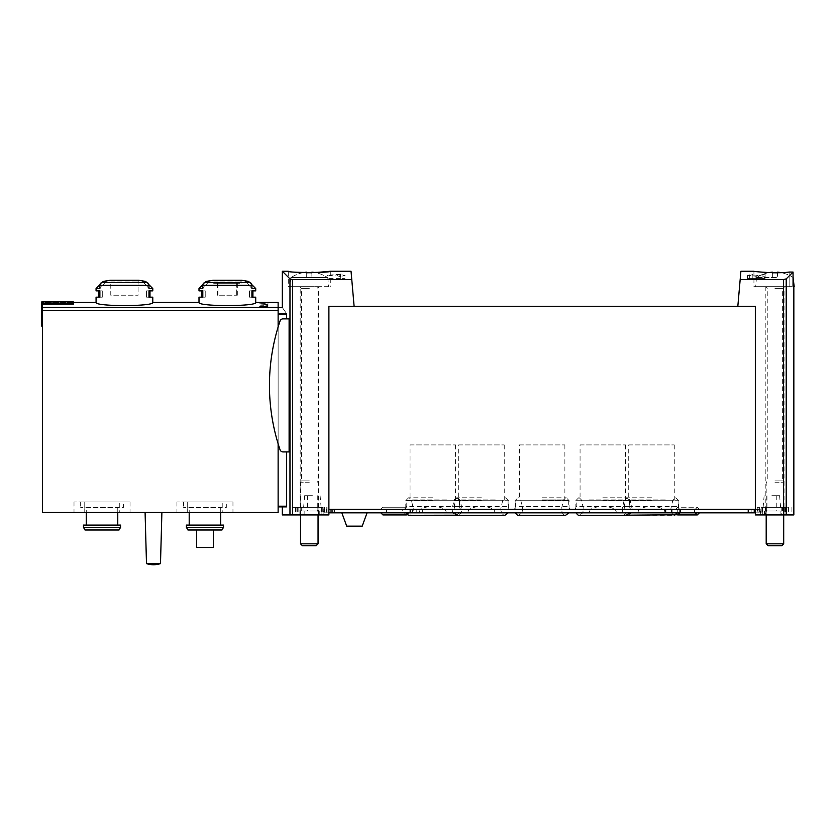<?xml version="1.0" encoding="UTF-8"?>
<svg xmlns="http://www.w3.org/2000/svg" width="836" height="836" viewBox="0 0 836 836"><rect width="100%" height="100%" fill="white"/><g stroke="black" fill="none" stroke-linecap="round" stroke-linejoin="round"><path stroke-width="0.63" stroke-dasharray="4.18 3.13" d="M789.153 272.055C776.843 273.832 753.017 271.522 753.936 271.261C753.017 271.512 776.801 273.832 789.153 272.055L789.153 286.664L753.936 286.664L793.05 286.664L789.153 286.664L789.153 272.055M740.895 271.261L740.173 279.537L783.551 279.537L786.216 278.89L793.05 272.066L793.05 286.664L755.692 286.664L794.2 286.664M756.716 276.288L747.499 275.368L752.828 274.198L752.828 278.607L747.499 278.607L762.934 278.607L762.934 274.689L756.716 276.288L756.716 278.607M752.828 274.657L749.704 275.368L755.107 275.89L765.139 274.198L765.139 276.737L762.934 276.737M303.426 272.599A33.106 33.106 0 0 0 291.032 277.562A33.106 33.106 0 0 1 306.697 272.17L306.697 273.142A32.134 32.134 0 0 1 311.88 273.142L311.88 272.17A33.106 33.106 0 0 1 327.545 277.562A33.106 33.106 0 0 0 315.151 272.599C299.57 272.494 290.615 272.045 288.284 271.261L288.284 286.664L330.293 286.664L288.284 286.664M354.109 306.269L328.893 306.269L354.109 306.269L351.036 271.261M351.768 279.537L292.621 279.537L292.621 514.934L282.328 514.934M288.284 277.207L289.967 278.89L292.621 279.537M340.471 274.051L327.357 275.368L327.357 275.974L339.855 274.605L339.855 275.368L337.65 275.368L337.65 275.911L342.06 276.956L342.06 275.911L344.996 275.911L344.996 275.368L342.06 275.368L342.06 274.051L340.471 274.051L340.471 278.607L344.996 278.607L327.357 278.607L340.471 278.607M261.072 303.802L267.98 303.478L267.98 304.367L259.568 303.802L263.298 303.552L261.072 303.802L261.072 306.624L267.98 306.624L261.072 306.624M255.722 302.423C257.425 306.624 197.327 306.634 198.999 302.423M152.789 302.423C154.493 306.624 94.384 306.634 96.067 302.423M278.127 313.385L286.424 313.385C281.011 305.621 281.011 305.621 286.424 313.385L286.654 318.871L289.11 318.871L289.11 451.921L283.038 451.921A3.156 3.156 0 0 1 280.06 449.778A200.619 200.619 0 0 1 278.127 443.78L278.127 302.423M286.654 451.921L283.038 451.921L289.11 451.921L286.654 451.921L286.654 506.188L278.127 506.188L278.127 506.888L278.127 307.533L278.127 512.489L42.5 512.489L42.5 304.2L42.5 326.228L42.5 304.2L73.307 304.2L73.307 302.548L42.5 302.423L42.5 326.228L42.5 302.548L73.307 302.548L73.307 304.2L73.307 303.489L41.8 303.489L41.8 301.848L41.8 326.228L41.8 303.489M265.817 304.659L259.568 305.318L265.524 304.941L264.479 305.579L266.579 306.06L267.98 305.579L266.579 305.318L266.579 304.659L265.817 304.659L265.817 306.624L267.98 306.624L259.568 306.624L265.817 306.624M793.845 514.934L755.336 514.934L755.336 306.269L755.336 509.333L755.336 306.269L737.833 306.269L740.173 279.537M737.833 306.269L328.893 306.269L328.893 514.934L292.621 514.934M328.893 306.269L328.893 509.333L328.893 306.269M278.127 506.188L278.127 443.78A200.619 200.619 0 0 1 280.06 321.014A3.156 3.156 0 0 1 283.038 318.871L286.654 318.871M280.06 449.778A200.619 200.619 0 0 1 280.06 321.014A3.156 3.156 0 0 1 283.038 318.871A3.156 3.156 0 0 0 280.06 321.014A200.619 200.619 0 0 0 280.06 449.778A3.156 3.156 0 0 0 283.038 451.921A3.156 3.156 0 0 1 280.06 449.778M282.328 506.888L286.476 506.888L282.328 506.888L286.476 506.888L286.654 506.188M96.067 297.167L99.871 297.167L99.871 290.865L96.067 290.865M96.067 288.556L99.871 288.556L99.871 285.358A2.801 2.424 90 0 1 101.689 282.641A105.033 90.967 90 0 1 105.984 281.492L99.871 288.556L105.984 281.492L103.131 281.492M146.76 282.526L148.912 284.679A2.801 2.424 -90 0 1 148.986 285.358L148.986 288.556L152.789 288.556M152.789 290.865L148.986 290.865L148.986 297.167L152.789 297.167M101.689 282.641L147.167 282.641A105.033 90.967 -90 0 0 142.872 281.492L148.986 288.556L142.872 281.492L145.725 281.492M198.999 297.167L202.803 297.167L202.803 290.865L198.999 290.865M198.999 288.556L202.803 288.556L202.803 285.358A2.801 2.424 90 0 1 204.621 282.641A105.033 90.967 90 0 1 208.916 281.492L202.803 288.556L208.916 281.492L206.064 281.492M248.658 281.492L245.805 281.492L251.918 288.556L245.805 281.492A105.033 90.967 -90 0 1 250.1 282.641A2.801 2.424 -90 0 1 251.918 285.358L251.918 288.556L255.722 288.556M255.722 290.865L251.918 290.865L251.918 297.167L255.722 297.167M196.554 529.993L213.358 529.993L196.554 529.993L213.358 529.993L196.554 529.993L196.554 547.496L213.358 547.496L213.358 529.993L213.358 547.496L196.554 547.496L196.554 529.993L196.554 547.496L213.358 547.496L213.358 529.993M187.933 529.993L221.979 529.993M145.088 512.489L161.891 512.489L145.088 512.489M222.219 512.489L176.95 512.489L232.962 512.489L222.219 512.489L222.219 501.987L222.219 512.489M119.287 512.489L74.007 512.489L130.029 512.489L119.287 512.489L119.287 501.987L119.287 512.489M187.692 501.987L187.692 512.489L187.692 501.987L176.95 501.987L232.962 501.987L187.692 501.987M226.316 501.987L183.596 501.987L226.316 501.987L226.316 507.588L183.596 507.588L226.316 507.588M84.76 501.987L84.76 512.489L84.76 501.987L74.007 501.987L130.029 501.987L84.76 501.987M123.373 501.987L80.664 501.987L123.373 501.987L123.373 507.588L80.664 507.588L123.373 507.588M183.596 501.987L183.596 507.588M189.197 507.588L220.714 507.588L189.197 507.588L189.197 512.489M189.197 525.092L220.714 525.092L189.197 525.092M186.397 525.092L223.515 525.092M186.397 527.338L223.515 527.338M80.664 501.987L80.664 507.588M86.265 507.588L117.771 507.588L86.265 507.588L86.265 512.489M86.265 525.092L117.771 525.092L86.265 525.092M83.464 525.092L120.572 525.092M83.464 527.338L120.572 527.338M85 529.993L119.036 529.993M153.49 564.739A22.144 22.144 0 0 1 146.488 563.61L160.491 563.61M213.702 283.3L241.019 283.3L213.702 283.3L213.702 281L212.908 280.311L241.813 280.311M236.703 283.3L218.018 283.3L236.703 283.3L236.703 295.202L237.34 295.202L236.703 295.202L236.703 283.3M218.018 283.3L217.381 283.3L218.018 283.3L218.018 295.202L236.703 295.202L218.018 295.202L218.018 283.3M138.88 280.311L109.976 280.311L110.77 281L138.086 281L110.77 281L110.77 295.202L138.086 295.202L110.77 295.202M202.803 290.865L205.228 290.865L201.8 290.865L205.228 290.865L205.228 297.167L201.8 297.167L205.228 297.167L205.228 290.865L202.803 290.865M251.918 297.167L249.494 297.167L252.921 297.167L249.494 297.167L249.494 290.865L252.921 290.865L249.494 290.865L249.494 297.167L251.918 297.167M218.018 295.202L217.381 295.202L218.018 295.202M99.871 290.865L102.295 290.865L98.867 290.865L102.295 290.865L102.295 297.167L98.867 297.167L102.295 297.167L102.295 290.865L99.871 290.865M148.986 297.167L146.561 297.167L149.989 297.167L146.561 297.167L146.561 290.865L149.989 290.865L146.561 290.865L146.561 297.167L148.986 297.167M73.307 303.489L73.307 301.848L73.307 302.548L73.307 301.848L41.8 301.848L41.8 326.228L42.5 326.228M278.127 327.012L278.127 443.78M318.391 514.934L300.187 514.934L318.391 514.934L318.391 286.664L300.187 286.664L300.187 514.934M514.485 509.333L569.744 509.333L514.485 509.333L515.509 506.532L568.72 506.532L515.509 506.532L515.509 500.231L568.72 500.231L515.509 500.231M575.199 509.333L630.459 509.333L575.199 509.333L576.213 506.532L629.435 506.532L576.213 506.532L576.213 500.231L629.435 500.231L576.213 500.231M453.844 509.333L509.103 509.333L453.844 509.333L454.868 506.532L508.089 506.532L454.868 506.532L454.868 500.231L508.089 500.231L454.868 500.231M623.865 509.333L679.125 509.333L623.865 509.333L624.879 506.532L678.1 506.532L624.879 506.532L624.879 500.231L678.1 500.231L624.879 500.231M405.178 509.333L460.437 509.333L405.178 509.333L406.202 506.532L459.424 506.532L406.202 506.532L406.202 500.231L459.424 500.231L406.202 500.231M755.336 509.333L328.893 509.333M793.845 286.664L793.05 286.664M784.043 514.934L765.839 514.934L784.043 514.934L784.043 286.664L765.839 286.664L784.043 286.664M300.187 286.664L318.391 286.664M410.048 444.919L455.568 444.919L410.048 444.919L410.048 500.231L455.568 500.231L410.048 500.231M628.735 444.919L674.255 444.919L628.735 444.919L628.735 500.231L674.255 500.231L628.735 500.231M458.724 444.919L504.233 444.919L458.724 444.919L458.724 500.231L504.233 500.231L458.724 500.231M580.069 444.919L625.579 444.919L580.069 444.919L580.069 500.231L625.579 500.231L580.069 500.231M519.355 444.919L564.875 444.919L519.355 444.919L519.355 500.231L564.875 500.231L519.355 500.231M262.807 303.458L262.807 306.624M263.298 303.552L263.298 306.624M267.98 303.478L267.98 304.367M266.579 304.659L266.579 305.318M342.06 274.051L342.06 275.368M344.996 275.368L344.996 275.911M342.06 275.911L342.06 276.956M339.855 276.956L339.855 275.911M337.65 275.911L337.65 275.368M339.855 275.368L339.855 274.605M327.357 275.974L327.357 275.368M752.828 274.198L752.828 278.607L749.704 278.607L765.139 278.607L762.934 278.607L762.934 274.689M762.118 274.198L762.118 278.607M765.139 274.198L765.139 276.737M769.036 272.609A33.106 33.106 0 0 0 756.695 277.562A33.106 33.106 0 0 1 772.349 272.17L772.349 273.142A32.134 32.134 0 0 1 777.532 273.142L777.532 272.17A33.106 33.106 0 0 1 793.197 277.562L793.406 277.562M793.05 277.458A33.106 33.106 0 0 0 780.866 272.609M777.532 272.703L777.532 273.142A32.134 32.134 0 0 0 772.349 273.142L772.349 272.693M756.695 277.562L777.532 277.562L756.695 277.562M774.941 286.664L784.398 286.664L774.941 286.664M774.941 480.909L782.642 480.909L774.941 480.909M774.941 482.727L783.698 482.727L774.941 482.727M766.194 543.818L783.698 543.818M768.127 545.751L781.764 545.751M777.532 272.17L777.532 277.562L777.532 272.17M772.349 273.142L772.349 277.562L772.349 273.142M291.032 277.562L327.754 277.562L291.032 277.562M311.88 272.693L311.88 273.142A32.134 32.134 0 0 0 306.697 273.142L306.697 272.703M309.289 286.664L290.029 286.664L309.289 286.664M309.289 480.909L301.587 480.909L309.289 480.909M309.289 482.727L300.532 482.727L309.289 482.727M300.532 543.818L318.046 543.818M302.465 545.751L316.112 545.751M311.88 272.17L311.88 277.562L311.88 272.17M306.697 273.142L306.697 277.562L306.697 273.142M757.552 509.333L335.905 509.333L335.905 512.834L760.938 512.834L757.552 512.834L757.552 509.333L753.936 509.333L753.936 512.834L757.552 512.834M758.033 509.333L758.033 512.834L753.936 512.834L753.936 509.333L760.07 509.333L335.905 509.333M432.745 509.333L405.784 509.333L432.745 509.333M542.115 509.333L569.076 509.333L542.115 509.333M651.495 509.333L624.534 509.333L651.495 509.333M481.411 509.333L493.836 509.333C485.549 505.341 477.262 505.341 468.975 509.333L481.411 509.333M602.829 509.333L615.254 509.333C606.967 505.341 598.68 505.341 590.394 509.333L602.829 509.333M394.644 509.333L408.48 509.333L394.644 509.333M687.485 509.333L699.387 509.333L687.485 509.333M602.829 512.928L623.05 512.928L602.829 512.928M616.665 512.834L615.254 509.333L590.394 509.333L588.983 512.834L616.665 512.834L588.983 512.834M481.411 512.928L461.19 512.928L481.411 512.928M495.246 512.834L493.836 509.333L468.975 509.333L467.564 512.834L495.246 512.834L467.564 512.834M663.93 509.333L639.059 509.333C647.346 505.341 655.633 505.341 663.93 509.333L665.331 512.834L637.649 512.834L639.059 509.333L663.93 509.333M651.495 512.928L631.274 512.928L651.495 512.928M445.17 509.333L420.309 509.333C428.596 505.341 436.883 505.341 445.17 509.333L446.581 512.834L418.899 512.834L420.309 509.333L445.17 509.333M432.745 512.928L412.524 512.928L432.745 512.928M760.07 509.333L760.07 512.834L755.336 512.834M760.938 509.333L760.938 512.834L760.938 509.333M322.163 514.725L292.307 514.725L327.075 514.725L322.038 514.725L322.163 507.379L292.307 507.379L299.873 507.379L299.873 514.725M324.159 509.333L324.159 512.834L330.293 512.834L326.688 512.834L326.688 509.333M326.197 509.333L326.197 512.834M322.163 507.379L299.873 507.379M328.893 512.834L323.292 512.834L323.292 509.333L323.292 512.834L326.688 512.834M318.924 514.725L295.421 514.725L318.924 514.725L318.924 507.379L323.156 507.379L295.421 507.379L318.924 507.379M312.371 507.379L303.614 507.379L312.371 507.379M303.008 511.015L323.887 511.015L303.008 511.015L303.008 514.725L300.855 514.725L323.887 514.725L303.008 514.725L303.008 507.379M330.293 509.333L330.293 512.834L330.293 509.333M330.011 509.333L330.011 512.834L324.159 512.834M751.136 509.333L751.136 512.834M330.011 512.834L335.905 512.834M602.829 512.834L576.014 512.834L602.829 512.834M481.411 512.834L454.596 512.834L481.411 512.834M542.115 512.834L568.929 512.834L542.115 512.834M687.485 512.834L699.387 512.834L687.485 512.834M394.644 512.834L408.48 512.834L394.644 512.834M354.454 512.834L367.056 512.834L354.454 512.834M758.033 512.834L760.07 512.834M432.745 512.834L405.93 512.834L432.745 512.834M651.495 512.834L624.68 512.834L651.495 512.834M784.158 514.725L757.155 514.725L791.922 514.725L784.043 514.725L784.158 507.379L757.155 507.379L761.951 507.379L761.951 514.725M784.158 507.379L761.951 507.379M765.306 514.725L788.808 514.725L765.306 514.725L765.306 507.379L761.084 507.379L788.808 507.379L765.306 507.379M771.858 507.379L780.615 507.379L771.858 507.379M781.221 511.015L760.342 511.015L781.221 511.015L781.221 514.725L783.384 514.725L760.342 514.725L781.221 514.725L781.221 507.379M312.371 511.015L317.272 511.015L312.371 511.015M771.858 511.015L776.769 511.015L771.858 511.015M312.371 495.685L304.638 495.685L312.371 495.685M771.858 495.685L779.591 495.685L771.858 495.685M346.689 526.147L362.218 526.147M402.701 509.333L386.598 509.333L402.701 509.333L402.701 512.834L386.598 512.834L402.701 512.834M694.486 509.333L680.483 509.333L694.486 509.333L694.486 512.834L680.483 512.834L694.486 512.834M542.115 512.928L562.335 512.928L542.115 512.928M542.115 497.786L566.275 497.786L542.115 497.786M602.829 497.786L626.99 497.786L602.829 497.786M481.411 497.786L457.25 497.786L481.411 497.786M432.745 497.786L408.585 497.786L432.745 497.786M651.495 497.786L627.334 497.786L651.495 497.786M446.581 512.834L418.899 512.834M665.331 512.834L637.649 512.834M278.127 307.376L42.5 307.376M783.551 279.537L783.551 514.934M289.967 278.89L289.967 514.934M286.654 314.712L278.127 314.712M99.871 285.358L148.986 285.358M202.803 285.358L251.918 285.358M204.621 282.641L250.1 282.641M278.127 310.71L42.5 310.71M213.702 281L241.019 281L213.702 281M786.216 278.89L786.216 514.934M755.107 275.89L755.107 278.607M774.941 288.41L782.642 288.41L774.941 288.41M309.289 288.41L301.587 288.41L309.289 288.41M602.829 500.586L629.79 500.586L602.829 500.586M481.411 500.586L454.45 500.586L481.411 500.586M588.993 499.886L624.262 499.886L588.993 499.886M495.246 499.886L459.978 499.886L495.246 499.886M432.745 500.586L405.784 500.586L432.745 500.586M651.495 500.586L624.534 500.586L651.495 500.586M665.331 499.886L630.062 499.886L665.331 499.886M446.581 499.886L411.312 499.886L446.581 499.886M324.681 507.379L324.681 514.725M296.08 507.379L296.08 514.725M300.072 507.379L300.072 514.725M298.818 507.379L298.818 514.725M324.472 507.379L324.472 514.725M322.278 507.379L322.278 514.725M321.526 507.379L321.526 514.725M317.858 507.379L317.858 514.725M301.691 507.379L301.681 511.015M297.93 507.379L297.93 514.725M679.71 509.333L679.71 512.834M677.275 509.333L677.275 512.834M422.671 509.333L422.671 512.834M416.767 509.333L416.767 512.834M785.422 507.379L785.422 514.725M759.757 507.379L759.757 514.725M762.066 507.379L762.066 514.725M759.548 507.379L759.548 514.725M788.149 507.379L788.149 514.725M784.356 507.379L784.356 514.725M762.714 507.379L762.714 514.725M766.372 507.379L766.372 514.725M782.538 507.379L782.548 511.015M786.31 507.379L786.31 514.725M321.902 511.015L321.902 514.725M319.76 511.015L319.76 514.725M318.432 511.015L318.432 514.725M304.137 511.015L304.137 514.725M762.327 511.015L762.327 514.725M764.47 511.015L764.47 514.725M765.797 511.015L765.797 514.725M780.092 511.015L780.092 514.725M542.115 500.586L569.076 500.586L542.115 500.586M542.115 499.886L563.548 499.886L542.115 499.886M73.307 302.423L42.5 302.423M176.95 501.987L176.95 512.489M232.962 501.987L232.962 512.489M74.007 501.987L74.007 512.489M130.029 501.987L130.029 512.489M220.714 507.588L220.714 512.489M117.771 507.588L117.771 512.489M213.002 280.3L241.719 280.3L241.019 281L241.019 283.3M138.786 280.3L138.086 281L138.086 295.202M205.029 282.526L202.876 284.679M249.692 282.526L251.845 284.679M237.34 295.202L237.34 283.3M217.381 295.202L217.381 283.3M102.096 282.526L99.944 284.679M753.936 271.261L753.936 286.664M330.293 271.261L330.293 286.664M765.839 286.664L765.839 514.934M455.568 444.919L455.568 500.231M459.424 500.231L459.424 506.532L460.437 509.333M674.255 444.919L674.255 500.231M678.1 500.231L678.1 506.532L679.125 509.333M504.233 444.919L504.233 500.231M508.089 500.231L508.089 506.532L509.103 509.333M625.579 444.919L625.579 500.231M629.435 500.231L629.435 506.532L630.459 509.333M564.875 444.919L564.875 500.231M568.72 500.231L568.72 506.532L569.744 509.333M747.499 275.368L747.499 278.607M749.704 275.368L749.704 278.607M756.486 277.562L755.692 286.664M783.698 514.934L783.698 482.727L782.642 480.909L782.642 288.41L784.398 286.664M766.194 514.934L766.194 482.727L767.239 480.909L767.239 288.41L765.494 286.664M290.834 277.562L290.029 286.664M327.754 277.562L328.548 286.664M318.046 514.934L318.046 482.727L316.99 480.909L316.99 288.41L318.746 286.664M300.532 514.934L300.532 482.727L301.587 480.909L301.587 288.41L299.831 286.664M578.669 497.786L575.868 500.586L575.868 509.333M626.99 497.786L629.79 500.586L629.79 509.333M457.25 497.786L454.45 500.586L454.45 509.333M505.561 497.786L508.361 500.586L508.361 509.333M579.285 497.786L581.396 499.886L583.57 509.333L582.608 512.928L579.327 515.289L626.331 515.289C625.756 515.77 624.659 514.986 623.05 512.928L622.078 509.333L624.262 499.886L626.363 497.786M457.867 497.786L459.978 499.886L462.151 509.333L461.19 512.928L457.909 515.289L504.902 515.289C504.338 515.77 503.241 514.986 501.621 512.928L500.659 509.333L502.833 499.886L504.944 497.786M408.585 497.786L405.784 500.586L405.784 509.333M456.895 497.786L459.695 500.586L459.695 509.333M627.334 497.786L624.534 500.586L624.534 509.333M675.655 497.786L678.456 500.586L678.456 509.333M624.68 512.834C626.352 514.986 627.449 515.812 627.993 515.289L674.997 515.289C674.422 515.77 673.325 514.986 671.716 512.928L670.754 509.333L672.928 499.886L675.028 497.786M627.993 515.289L631.274 512.928L632.235 509.333L630.062 499.886L627.951 497.786M459.549 512.834L456.237 515.289C455.672 515.77 454.575 514.986 452.955 512.928L451.994 509.333L454.167 499.886L456.278 497.786M456.237 515.289L409.243 515.289L412.524 512.928L413.486 509.333L411.312 499.886L409.201 497.786M292.307 507.379L292.307 514.725M326.27 507.379L326.27 514.725M300.187 507.379L300.187 514.725M297.668 507.379L297.668 514.725M327.075 507.379L327.075 514.725M295.421 507.379L295.421 514.725M323.156 507.379L323.156 514.725M322.038 507.379L322.038 514.725M757.155 507.379L757.155 514.725M786.572 507.379L786.572 514.725M762.202 507.379L762.202 514.725M757.959 507.379L757.959 514.725M791.922 507.379L791.922 514.725M761.084 507.379L761.084 514.725M788.808 507.379L788.808 514.725M784.043 507.379L784.043 514.725M300.855 511.015L300.855 514.725M323.887 511.015L323.887 514.725M760.342 511.015L760.342 514.725M783.384 511.015L783.384 514.725M304.638 495.685L303.614 507.379M320.094 495.685L321.118 507.379M307.47 495.685L307.47 511.015M317.272 495.685L317.272 511.015M764.135 495.685L763.111 507.379M779.591 495.685L780.615 507.379M766.957 495.685L766.957 511.015M776.769 495.685L776.769 511.015M404.279 512.834L406.38 514.934L382.919 514.934L385.02 512.834M386.598 509.333L386.598 512.834M404.279 509.333L406.38 507.233L382.919 507.233L385.02 509.333M380.819 509.333L382.919 507.233L406.38 507.233L408.48 509.333M697.287 514.934L677.683 514.934M680.483 509.333L680.483 512.834M695.186 509.333L697.287 507.233L677.683 507.233L679.783 509.333M675.582 509.333L677.683 507.233L697.287 507.233L699.387 509.333M542.115 515.289L518.613 515.289L521.894 512.928L522.855 509.333L520.682 499.886L518.581 497.786M565.658 497.786L563.548 499.886L561.374 509.333L562.335 512.928C563.955 514.986 565.042 515.77 565.617 515.289M569.076 509.333L569.076 500.586L566.275 497.786M515.154 509.333L515.154 500.586L517.954 497.786M405.93 512.834L407.331 514.715M678.299 512.834L676.836 514.757"/><path stroke-width="1.25" d="M793.05 277.562L794.2 286.664L793.05 286.664L793.05 272.066L789.153 272.055C776.843 273.832 753.017 271.522 753.936 271.261C753.017 271.512 776.801 273.832 789.153 272.055L793.05 272.066L786.216 278.89L783.551 279.537L740.173 279.537L740.895 271.261L753.936 271.261M330.293 271.261L351.036 271.261L351.768 279.537L292.621 279.537L289.967 278.89L282.328 271.261L288.284 271.261C287.03 272.849 331.547 272.849 330.293 271.261L315.151 272.599A33.106 33.106 0 0 0 311.88 272.17L311.88 272.693M278.127 307.533L282.328 307.533L282.328 271.261L288.284 277.207M202.803 285.358A2.801 2.424 -90 0 1 204.621 282.641A105.033 90.967 -90 0 1 208.916 281.492L206.064 281.492L212.908 280.311L241.813 280.311A105.033 105.033 0 0 1 248.658 281.492L245.805 281.492A105.033 90.967 90 0 1 250.1 282.641A2.801 2.424 90 0 1 251.918 285.358L202.803 285.358L202.803 288.556L198.999 288.556L198.999 290.865L202.803 290.865L202.803 297.167L198.999 297.167L198.999 302.423C197.306 306.634 257.415 306.624 255.722 302.423L278.127 302.423L278.127 327.012M99.871 285.358A2.801 2.424 -90 0 1 101.689 282.641A105.033 90.967 -90 0 1 105.984 281.492L103.131 281.492L109.976 280.311L138.88 280.311A105.033 105.033 0 0 1 145.725 281.492L142.872 281.492A105.033 90.967 90 0 1 147.167 282.641A2.801 2.424 90 0 1 148.986 285.358L99.871 285.358L99.871 288.556L96.067 288.556L96.067 290.865L99.871 290.865L99.871 297.167L96.067 297.167L96.067 302.423C94.374 306.634 154.482 306.624 152.789 302.423L198.999 302.423M73.307 303.489L41.8 303.489L41.8 301.848L73.307 301.848L73.307 304.2L42.5 304.2L42.5 512.489L278.127 512.489L278.127 443.78M737.833 306.269L740.173 279.537M755.336 509.333L328.893 509.333L328.893 306.269L755.336 306.269L755.336 514.934L793.845 514.934L793.845 286.664L793.05 286.664M351.768 279.537L354.109 306.269M286.654 451.921L286.654 506.188L286.476 506.888L278.127 506.888L282.328 506.888L282.328 514.934L328.893 514.934L328.893 509.333M278.127 313.385L286.424 313.385C281.011 305.621 281.011 305.621 286.424 313.385L286.654 318.871M289.11 318.871L289.11 451.921L283.038 451.921A3.156 3.156 0 0 1 280.06 449.778A200.619 200.619 0 0 1 280.06 321.014A3.156 3.156 0 0 1 283.038 318.871L289.11 318.871M101.689 282.641L147.167 282.641A2.801 2.424 -90 0 1 148.912 284.679L152.789 288.556L148.986 288.556L148.986 285.358M152.789 288.556L152.789 290.865L148.986 290.865L148.986 297.167L152.789 297.167L152.789 302.423M251.845 284.679L255.722 288.556L251.918 288.556L251.918 285.358M255.722 288.556L255.722 290.865L251.918 290.865L251.918 297.167L255.722 297.167L255.722 302.423M223.515 527.338L221.979 529.993L187.933 529.993L186.397 527.338L223.515 527.338L223.515 525.092L186.397 525.092L186.397 527.338M189.197 512.489L189.197 525.092M86.265 512.489L86.265 525.092M120.572 525.092L83.464 525.092L83.464 527.338L120.572 527.338L120.572 525.092M120.572 527.338L119.036 529.993L85 529.993L83.464 527.338M146.488 563.61L145.088 512.489L146.488 563.61A22.144 22.144 0 0 0 160.491 563.61L146.488 563.61M196.554 529.993L196.554 547.496L213.358 547.496L213.358 529.993M41.8 303.489L41.8 326.228L42.5 326.228M772.349 272.693L772.349 272.17A33.106 33.106 0 0 0 769.036 272.609M780.866 272.609A33.106 33.106 0 0 0 777.532 272.17L777.532 272.703M783.698 514.934L783.698 543.818L766.194 543.818L766.194 514.934M783.698 543.818L781.764 545.751L768.127 545.751L766.194 543.818M306.697 272.703L306.697 272.17A33.106 33.106 0 0 0 303.426 272.599M318.046 514.934L318.046 543.818L300.532 543.818L300.532 514.934M318.046 543.818L316.112 545.751L302.465 545.751L300.532 543.818M754.365 509.333L754.365 512.834L755.336 512.834M328.893 512.834L754.365 512.834M367.056 512.834L362.218 526.147L346.689 526.147L341.851 512.834M278.127 307.376L42.5 307.376M783.551 279.537L783.551 514.934M292.621 279.537L292.621 514.934M286.654 506.188L278.127 506.188M289.967 278.89L289.967 514.934M286.654 314.712L278.127 314.712M250.1 282.641L204.621 282.641M278.127 310.71L42.5 310.71M786.216 278.89L786.216 514.934M332.038 509.333L332.038 512.834M334.295 509.333L334.295 512.834M410.173 509.333L410.173 512.834M412.441 509.333L412.441 512.834M665.634 509.333L665.634 512.834M671.778 509.333L671.778 512.834M748.23 509.333L748.23 512.834M96.067 302.423L73.307 302.423M109.976 280.311A105.033 105.033 0 0 0 103.131 281.492L102.096 282.526M212.908 280.311A105.033 105.033 0 0 0 206.064 281.492L205.029 282.526M220.714 512.489L220.714 525.092M117.771 512.489L117.771 525.092M160.491 563.61L161.891 512.489L160.491 563.61A22.144 22.144 0 0 1 153.49 564.739M241.019 281L241.719 280.3L213.002 280.3M138.086 281L138.786 280.3L110.07 280.3L138.88 280.311M202.876 284.679L198.999 288.556M201.8 290.865L201.8 297.167M248.658 281.492L249.692 282.526M252.921 297.167L252.921 290.865M99.944 284.679L96.067 288.556M98.867 290.865L98.867 297.167M145.725 281.492L146.76 282.526M149.989 297.167L149.989 290.865M408.48 512.834L406.38 514.934L382.919 514.934L380.819 512.834M699.387 512.834L697.287 514.934L695.186 512.834M675.582 512.834L677.683 514.934L697.287 514.934M679.783 512.834L677.683 514.934M515.31 512.834C516.972 514.986 518.08 515.812 518.613 515.289L565.617 515.289L568.929 512.834M542.115 515.289L565.617 515.289M576.014 512.834C577.686 514.986 578.784 515.812 579.327 515.289L626.331 515.289L629.633 512.834M454.596 512.834C456.257 514.986 457.365 515.812 457.909 515.289L504.902 515.289L508.215 512.834M407.331 514.715L409.243 515.289L457.073 515.185M627.157 515.185L676.836 514.757"/></g></svg>
